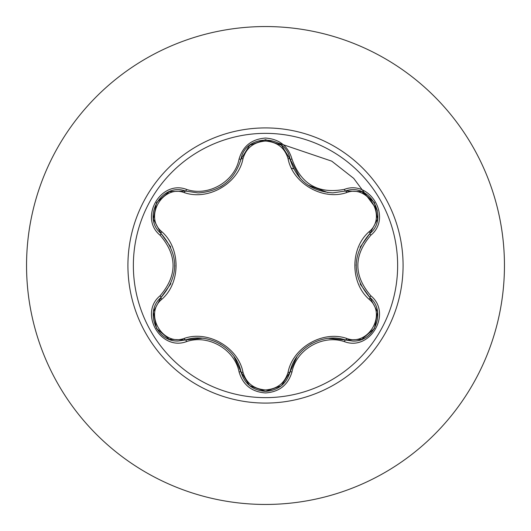 <?xml version="1.0" encoding="UTF-8"?>
<svg xmlns="http://www.w3.org/2000/svg" width="531" height="531" viewBox="0 0 531 531"><rect width="100%" height="100%" fill="white"/><g stroke="black" fill="none" stroke-linecap="round" stroke-linejoin="round"><path stroke-width="0.8" d="M265.5 397.639A132.139 132.139 0 0 1 133.361 265.5A132.139 132.139 0 0 1 265.5 133.361A132.139 132.139 0 0 1 397.639 265.5A132.139 132.139 0 0 1 265.5 397.639M344.46 341.652C322.742 334.172 296.338 349.438 291.97 371.952C288.127 384.955 279.299 391.951 265.5 392.94C251.707 391.924 242.899 384.915 239.076 371.926C234.722 349.352 208.245 334.079 186.54 341.599C160.714 351.429 138.677 313.224 160.07 295.8C177.4 275.589 177.4 255.384 160.07 235.2C138.657 217.723 160.767 179.558 186.54 189.401C208.271 196.921 234.735 181.629 239.076 159.074C242.906 146.078 251.714 139.076 265.5 138.06C279.306 139.056 288.127 146.045 291.97 159.048C300.811 184.157 318.308 194.26 344.46 189.348C370.293 179.544 392.296 217.77 370.884 235.167C353.513 255.404 353.513 275.622 370.884 295.833C392.309 313.283 370.246 351.469 344.46 341.652A2.151 0.498 -73.4 0 1 345.475 339.979L328.536 338.353M184.357 192.647A2.151 0.67 106.7 0 1 185.525 191.074L198.169 192.932L185.525 191.074C161.749 182.027 141.292 217.345 161.012 233.481A2.151 0.67 133.4 0 1 161.789 231.689C180.832 248.242 180.772 282.85 161.789 299.311C143.715 313.967 162.692 346.716 184.357 338.353C208.238 330.103 238.233 347.493 242.972 372.198C246.192 383.097 253.699 389.011 265.5 389.933C277.321 389.037 284.842 383.13 288.074 372.218C292.886 347.453 322.888 330.202 346.637 338.413C368.368 346.73 387.238 313.927 369.164 299.345C350.075 282.791 350.135 248.116 369.164 231.655C387.252 217.02 368.315 184.25 346.637 192.587C322.782 200.804 292.84 183.447 288.074 158.782C284.842 147.87 277.315 141.963 265.5 141.067C253.699 141.989 246.192 147.903 242.972 158.802C238.18 183.607 208.125 200.891 184.357 192.647C162.639 184.297 143.728 217.086 161.789 231.689M346.637 192.587A2.151 0.67 73.4 0 0 345.475 191.021L332.871 192.866C310.708 191.346 296.424 180.062 290.012 159.001C285.937 133.892 245.116 133.878 241.034 159.028C234.675 180.082 220.385 191.386 198.169 192.932M170.75 247.021L161.012 233.481C179.219 254.814 179.219 276.16 161.012 297.519C144.326 311.226 156.399 342.342 178.297 340.982L185.525 339.926C208.477 332.114 236.308 348.17 241.034 371.972C244.585 383.953 252.749 390.411 265.527 391.347C278.29 390.418 286.455 383.966 290.012 371.999C294.745 348.25 322.516 332.2 345.475 339.979L352.677 341.035C374.567 342.402 386.661 311.266 369.941 297.546C351.695 276.193 351.695 254.827 369.941 233.454L360.058 247.273M265.5 26.55A238.95 238.95 0 0 1 504.45 265.5A238.95 238.95 0 0 1 265.5 504.45A238.95 238.95 0 0 1 26.55 265.5A238.95 238.95 0 0 1 265.5 26.55A238.95 238.95 0 0 0 26.55 265.5A238.95 238.95 0 0 0 265.5 504.45M293.636 168.825L291.446 168.168M377.362 210.256L353.692 178.356L331.756 161.159L277.912 142.912M160.07 295.8A2.151 0.498 46.6 0 1 161.012 297.519A2.151 0.67 -133.4 0 0 161.789 299.311M202.205 338.254L185.525 339.926A2.151 0.67 73.3 0 1 184.357 338.353M239.076 371.926A2.151 0.498 -13.3 0 1 241.034 371.972L234.005 356.507M249.53 385.606L241.034 371.972A2.151 0.67 166.7 0 0 242.972 372.198M281.224 385.858L265.5 391.347L249.623 385.685M296.875 356.799L290.012 371.999A2.151 0.67 13.4 0 1 288.074 372.218M361.531 339.422L345.475 339.979A2.151 0.67 106.6 0 0 346.637 338.413M369.164 299.345A2.151 0.67 133.3 0 0 369.941 297.552A2.151 0.498 -46.7 0 1 370.884 295.833M369.164 231.655A2.151 0.67 -133.3 0 1 369.941 233.454C389.668 217.385 369.304 182.007 345.475 191.021A2.151 0.498 -106.6 0 1 344.46 189.348M360.151 283.932L369.941 297.546L377.514 311.816M288.074 158.782A2.151 0.67 166.6 0 1 290.012 159.001A2.151 0.498 -13.4 0 0 291.97 159.048M332.871 192.866L345.475 191.021L361.611 191.611M242.972 158.802A2.151 0.67 13.3 0 0 241.034 159.028A2.151 0.498 -166.7 0 1 239.076 159.074M153.466 311.704L161.012 297.519L170.889 283.667M186.54 341.599A2.151 0.498 -106.7 0 0 185.525 339.926L169.382 339.349M291.97 371.952A2.151 0.498 -166.6 0 0 290.012 371.999L281.437 385.685M377.501 219.276L369.941 233.454A2.151 0.498 46.7 0 0 370.884 235.167M169.469 191.611L185.525 191.074A2.151 0.498 -73.3 0 0 186.54 189.401M160.07 235.2A2.151 0.498 -46.6 0 0 161.012 233.481L153.452 219.21M265.5 127.918A137.582 137.582 0 0 1 403.082 265.5A137.582 137.582 0 0 1 265.5 403.082A137.582 137.582 0 0 1 127.918 265.5A137.582 137.582 0 0 1 265.5 127.918M220.206 343.975L220.836 344.347M310.854 344.035L311.451 343.696M356.109 265.487L356.115 264.757M327.959 192.587L307.927 185.12M300.4 178.575L290.032 159.074M222.887 185.339L220.159 187.051M174.812 265.513L174.805 266.197M169.13 339.256L156.499 328.397L153.413 312.042M265.5 391.347L249.802 385.825M377.561 312.082L374.474 328.45L361.85 339.302M361.87 191.704L374.488 202.576L377.554 218.931M281.503 145.375L290.012 159.001L290.576 161.132M249.816 145.162L265.533 139.653L281.238 145.155M240.51 161.019L241.034 159.028L249.603 145.335M153.406 218.938L156.512 202.576L169.143 191.737"/></g></svg>
